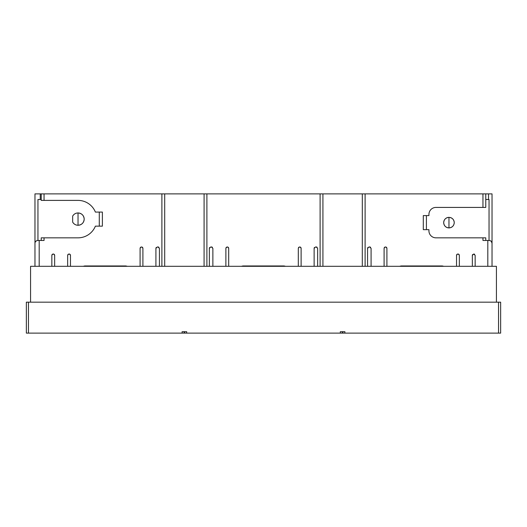 <?xml version="1.0" encoding="UTF-8"?>
<svg xmlns="http://www.w3.org/2000/svg" width="527" height="527" viewBox="0 0 527 527"><rect width="100%" height="100%" fill="white"/><g stroke="black" fill="none" stroke-linecap="round" stroke-linejoin="round"><path stroke-width="0.79" d="M342.787 331.7L342.787 333.117L500.65 333.117L500.65 302.175L26.35 302.175L26.35 333.117L184.213 333.117L184.213 331.7M182.105 333.117L182.105 331.7L186.677 331.7L186.677 333.117L184.569 333.117L184.569 331.7M342.431 331.7L342.431 333.117L186.677 333.117M340.323 333.117L340.323 331.7L344.895 331.7L344.895 333.117M496.421 302.175L496.421 266.313L30.566 266.313L30.566 302.175M140.09 266.313L140.09 248.382C141.025 246.57 141.967 246.57 142.903 248.382L142.903 266.313M155.913 266.313L155.913 248.382L157.316 246.972L158.021 246.972L159.431 248.382L159.431 266.313M67.66 266.313L67.66 255.411C68.602 253.599 69.538 253.599 70.473 255.411L70.473 266.313M51.844 266.313L51.844 255.411C52.779 253.599 53.714 253.599 54.656 255.411L54.656 266.313M298.308 266.313L298.308 248.382C299.244 246.57 300.186 246.57 301.121 248.382L301.121 266.313M314.132 266.313L314.132 248.382L315.535 246.972L316.24 246.972L317.643 248.382L317.643 266.313M225.879 266.313L225.879 248.382C226.814 246.57 227.756 246.57 228.692 248.382L228.692 266.313M209.357 266.313L209.357 248.382L210.76 246.972L211.465 246.972L212.868 248.382L212.868 266.313M384.097 266.313L384.097 248.382C385.033 246.57 385.968 246.57 386.91 248.382L386.91 266.313M367.569 266.313L367.569 248.382L368.979 246.972L369.684 246.972L371.087 248.382L371.087 266.313M456.527 266.313L456.527 255.411C457.462 253.599 458.398 253.599 459.34 255.411L459.34 266.313M472.344 266.313L472.344 255.411L473.753 254.007L475.156 255.411L475.156 266.313M161.888 266.313L161.888 193.883L204.094 193.883L204.081 266.313M320.106 266.313L320.106 193.883L362.312 193.883L362.299 266.313M485.769 240.47L485.769 237.835L435.954 237.835A7.029 7.029 0 0 1 428.925 230.8L428.925 229.66L423.3 229.66L423.3 215.596L428.925 215.596L428.925 214.449A7.029 7.029 0 0 1 435.954 207.421L485.769 207.421L485.769 193.883L362.299 193.883M320.106 193.883L204.081 193.883M161.888 193.883L41.231 193.883L41.231 200.392L78.036 200.392A18.722 18.722 0 0 1 95.387 212.078L102.383 212.078L102.383 226.142L95.387 226.142A18.722 18.722 0 0 1 78.036 237.835L44.044 237.835L44.044 240.47L37.779 240.47C35.849 240.852 34.914 241.794 34.966 243.283L34.966 266.313M490.492 240.773L490.492 240.773A2.813 2.813 0 0 1 492.034 243.283L492.034 266.313L492.034 243.283C492.093 241.794 491.151 240.859 489.221 240.47L482.956 240.47L482.956 237.835M492.034 243.243L491.355 241.452L492.034 243.283L492.034 193.883L485.769 193.883L485.769 199.509L489.036 199.509L489.036 240.47L490.459 240.753M40.236 199.509L40.236 193.883L34.966 193.883L34.966 243.283A2.813 2.813 0 0 1 34.986 242.921M35.059 242.572A2.813 2.813 0 0 1 35.493 241.643L35.131 242.328L35.493 241.643M35.065 242.539L35.533 241.59M35.151 242.282L35.698 241.386M35.77 241.313L36.146 240.991M36.515 240.767L37.779 240.47M44.044 237.835L41.231 237.835L41.231 240.47M83.18 266.313L84.715 265.964L125.854 265.964L127.382 266.313M241.399 266.313L242.934 265.964L284.066 265.964L285.601 266.313M399.618 266.313L401.146 265.964L442.285 265.964L443.82 266.313M156.229 247.492A1.403 1.403 0 0 0 155.933 248.158M142.896 248.21A1.403 1.403 0 0 0 142.804 247.861M142.758 247.762A1.403 1.403 0 0 0 142.494 247.387M142.376 247.288A1.403 1.403 0 0 0 142.013 247.071M141.994 247.064A1.403 1.403 0 0 0 141.499 246.972M140.88 247.117A1.403 1.403 0 0 0 140.505 247.387M140.399 247.499A1.403 1.403 0 0 0 140.189 247.861M158.91 247.295A1.403 1.403 0 0 0 158.245 246.992M84.715 265.964L125.854 265.964M70.466 255.246A1.403 1.403 0 0 0 70.374 254.897M70.335 254.798A1.403 1.403 0 0 0 70.065 254.416M69.953 254.317A1.403 1.403 0 0 0 69.584 254.106M69.564 254.1A1.403 1.403 0 0 0 69.07 254.007M68.451 254.152A1.403 1.403 0 0 0 68.075 254.416M67.97 254.534A1.403 1.403 0 0 0 67.693 255.121M54.643 255.246A1.403 1.403 0 0 0 54.558 254.897M54.512 254.798A1.403 1.403 0 0 0 54.241 254.416M54.129 254.317A1.403 1.403 0 0 0 53.247 254.007M52.628 254.152A1.403 1.403 0 0 0 52.252 254.416M52.153 254.534A1.403 1.403 0 0 0 51.87 255.121M314.448 247.492A1.403 1.403 0 0 0 314.145 248.158M301.108 248.21A1.403 1.403 0 0 0 301.022 247.861M300.976 247.762A1.403 1.403 0 0 0 300.706 247.387M300.594 247.288A1.403 1.403 0 0 0 299.711 246.972M299.099 247.117A1.403 1.403 0 0 0 298.717 247.387M298.618 247.499A1.403 1.403 0 0 0 298.407 247.861M317.129 247.295A1.403 1.403 0 0 0 316.463 246.992M209.674 247.492A1.403 1.403 0 0 0 209.371 248.158M228.685 248.21A1.403 1.403 0 0 0 228.593 247.861M228.547 247.762A1.403 1.403 0 0 0 228.283 247.387M228.165 247.288A1.403 1.403 0 0 0 227.289 246.972M226.669 247.117A1.403 1.403 0 0 0 226.294 247.387M226.188 247.499A1.403 1.403 0 0 0 225.978 247.861M212.355 247.295A1.403 1.403 0 0 0 211.683 246.992M242.934 265.964L284.066 265.964M367.892 247.492A1.403 1.403 0 0 0 367.589 248.158M401.146 265.964L442.285 265.964M459.327 255.246A1.403 1.403 0 0 0 459.241 254.897M459.195 254.798A1.403 1.403 0 0 0 458.925 254.416M458.813 254.317A1.403 1.403 0 0 0 458.45 254.106M458.431 254.1A1.403 1.403 0 0 0 457.93 254.007M457.311 254.152A1.403 1.403 0 0 0 456.935 254.416M456.837 254.534A1.403 1.403 0 0 0 456.553 255.121M474.643 254.324A1.403 1.403 0 0 0 473.977 254.027M472.666 254.521A1.403 1.403 0 0 0 472.363 255.193M386.897 248.21A1.403 1.403 0 0 0 386.811 247.861M386.765 247.762A1.403 1.403 0 0 0 386.495 247.387M386.383 247.288A1.403 1.403 0 0 0 386.021 247.071M386.001 247.064A1.403 1.403 0 0 0 385.5 246.972M384.888 247.117A1.403 1.403 0 0 0 384.506 247.387M384.407 247.499A1.403 1.403 0 0 0 384.196 247.861M370.573 247.295A1.403 1.403 0 0 0 369.901 246.992M426.402 229.66L426.402 215.596M99.28 212.078L99.28 226.142M40.236 193.883L41.231 193.883M448.964 227.901L448.964 217.355C452.206 217.71 453.964 219.469 454.241 222.625C453.964 225.787 452.206 227.545 448.964 227.901C445.763 227.592 444.004 225.833 443.694 222.625C444.004 219.423 445.763 217.664 448.964 217.355L448.964 217.355A5.277 5.277 0 0 0 443.721 223.204A5.277 5.277 0 0 0 450.117 227.776M450.908 227.532A5.277 5.277 0 0 0 453.872 224.568M454.149 223.613A5.277 5.277 0 0 0 450.117 217.48M37.951 240.47L37.951 199.509L41.231 199.509M73.069 222.743A6.153 6.153 0 0 0 82.146 223.685A6.153 6.153 0 0 0 82.172 214.561A6.153 6.153 0 0 0 73.088 215.451M72.66 222.111L72.66 216.116C73.905 214.061 75.697 213.013 78.036 212.961C81.771 213.323 83.819 215.372 84.188 219.113C83.819 222.849 81.771 224.897 78.036 225.266C75.697 225.213 73.905 224.159 72.66 222.111M78.036 212.961L78.036 225.266M28.458 302.175L28.458 333.117M498.542 333.117L498.542 302.175M365.112 193.883L365.112 266.313M206.894 193.883L206.894 266.313M39.182 240.47L39.182 266.313M487.818 266.313L487.818 240.47M44.044 193.883L44.044 200.392M482.956 207.421L482.956 193.883M488.522 193.883L488.522 199.509M164.701 266.313L164.701 193.883M322.919 266.313L322.919 193.883"/></g></svg>
